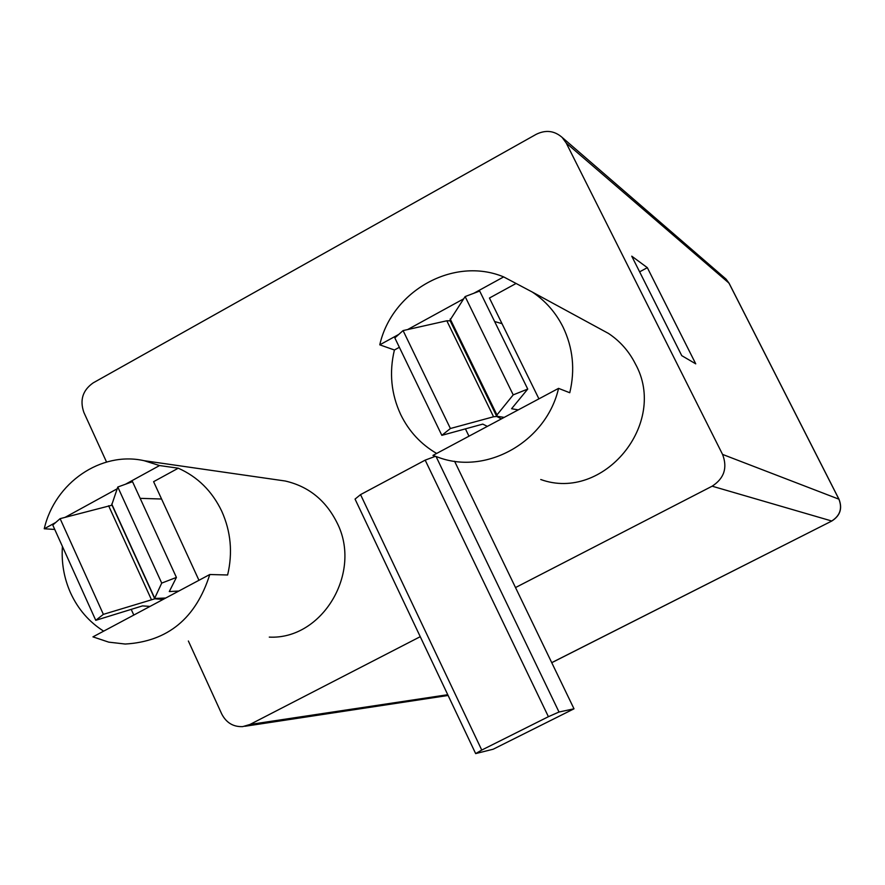 <?xml version="1.0" encoding="UTF-8"?>
<svg xmlns="http://www.w3.org/2000/svg" width="885" height="885" viewBox="0 0 885 885"><rect width="100%" height="100%" fill="white"/><g stroke="black" fill="none" stroke-linecap="round" stroke-linejoin="round"><path stroke-width="1.33" d="M558.557 388.371L432.964 455.41L440.841 458.231C488.841 474.305 546.576 440.608 558.557 388.371L569.763 392.741C575.25 369.753 572.993 347.838 563.004 326.985C555.725 312.493 545.481 300.845 532.272 292.028L503.665 276.905C453.806 256.119 391.889 290.723 379.776 344.829L394.4 350.006C389.046 372.485 391.159 394.002 400.717 414.578C408.87 431.26 420.84 444.215 436.637 453.441M540.746 479.515C603.437 502.226 668.606 423.506 635.341 363.823C628.992 351.268 620.053 341.145 608.526 333.468L597.098 327.262M55.711 522.482L44.25 528.765C54.737 482.856 100.934 450.952 144.133 460.698L159.554 465.554L178.261 468.198C197.598 476.772 212.079 491.098 221.737 511.187C230.885 531.575 232.843 552.837 227.622 574.984L209.778 574.52C195.895 618.383 167.707 641.559 125.216 644.037L108.722 642.145L92.947 636.868L209.778 574.52M277.016 479.825L285.235 481.009C308.478 486.363 325.713 500.224 336.942 522.581C362.684 572.296 322.45 639.833 269.283 637.111M103.667 631.149C89.042 621.901 77.991 609.123 70.512 592.806C64.019 578.159 61.319 562.705 62.415 546.443M44.25 528.765L54.748 529.451M496.562 415.884L449.967 320.215L465.134 296.563L479.681 291.043L527.737 389.068L511.585 408.726L518.267 409.877M502.016 323.656L494.626 321.532M487.358 426.371L482.767 424.114L441.836 435.343L394.832 337.904L403.084 330.581L450.399 428.506L493.553 416.769L496.762 416.47L501.386 418.893M450.266 320.835L446.825 320.779L403.084 330.581M504.184 417.388L497.138 416.271L496.961 414.943L513.212 394.876L527.737 389.068M465.134 296.563L513.212 394.876M441.836 435.343L450.399 428.506M465.422 428.871L468.973 436.183M394.4 350.006L399.356 347.296M538.921 398.858L489.438 298.035L515.911 283.554M379.776 344.829L398.759 334.419M407.609 329.574L463.574 298.887M473.851 293.256L503.665 276.905M188.372 641.005L221.715 713.952C226.294 722.791 233.308 727.016 242.755 726.607L249.946 724.472L420.253 636.68M454.591 461.273L515.512 587.563L712.148 486.186C724.195 478.376 727.669 467.778 722.558 454.403L566.256 143.082L562.119 137.396C554.364 130.659 545.724 129.641 536.177 134.332L93.202 382.862C82.703 390.219 79.595 400.086 83.876 412.443L106.543 462.036M695.743 363.846L681.749 355.648L631.746 256.174L647.333 267.668L695.743 363.846M647.333 267.668L639.623 271.839M475.632 753.544L355.051 499.096L360.549 494.615L481.75 750.06L475.654 753.6L493.188 749.219L574 708.808L515.512 587.563M436.117 456.638L559.01 712.016L574 708.808M559.01 712.016L548.401 716.695L425.176 460.134L435.309 456.339M481.75 750.06L548.401 716.695M425.176 460.134L360.549 494.615M159.554 465.554L125.493 484.228M117.163 488.797L65.125 517.327M178.261 468.198L153.603 481.683L198.959 580.294M133.801 615.064L131.212 609.378M155.295 598.658L103.368 614.356L95.757 620.319L52.768 525.048L60.114 518.654L112.052 505.191M150.03 606.402L142.463 605.904L95.757 620.319M155.373 598.846L163.094 599.433M178.814 591.036L169.289 591.567L176.414 577.418L161.723 583.104L117.793 487.027L111.82 504.693L154.488 598.227M165.705 598.039L154.587 598.448L161.723 583.104M103.368 614.356L60.114 518.654M161.579 499.018L140.162 498.344M176.414 577.418L132.518 481.672L117.793 487.027M450.188 318.943L496.961 414.943M446.825 320.779L493.553 416.769M496.762 416.47L450.133 320.746M724.638 277.901L729.174 283.51M839.013 499.383L728.963 283.089L566.256 143.082M722.558 454.403L838.914 499.184C842.487 508.388 840.086 515.667 831.712 521L712.148 486.186M551.764 662.688L831.834 521L551.742 662.644M249.946 724.472L447.755 694.714M151.401 599.599L108.612 505.755M154.565 597.906L111.742 504.041M532.272 292.028L608.526 333.468M144.133 460.698L285.235 481.009M831.834 521C840.197 515.678 842.575 508.421 838.991 499.24L729.085 283.233L726.032 279.096L562.119 137.396M244.791 726.297L448.109 695.466"/></g></svg>
